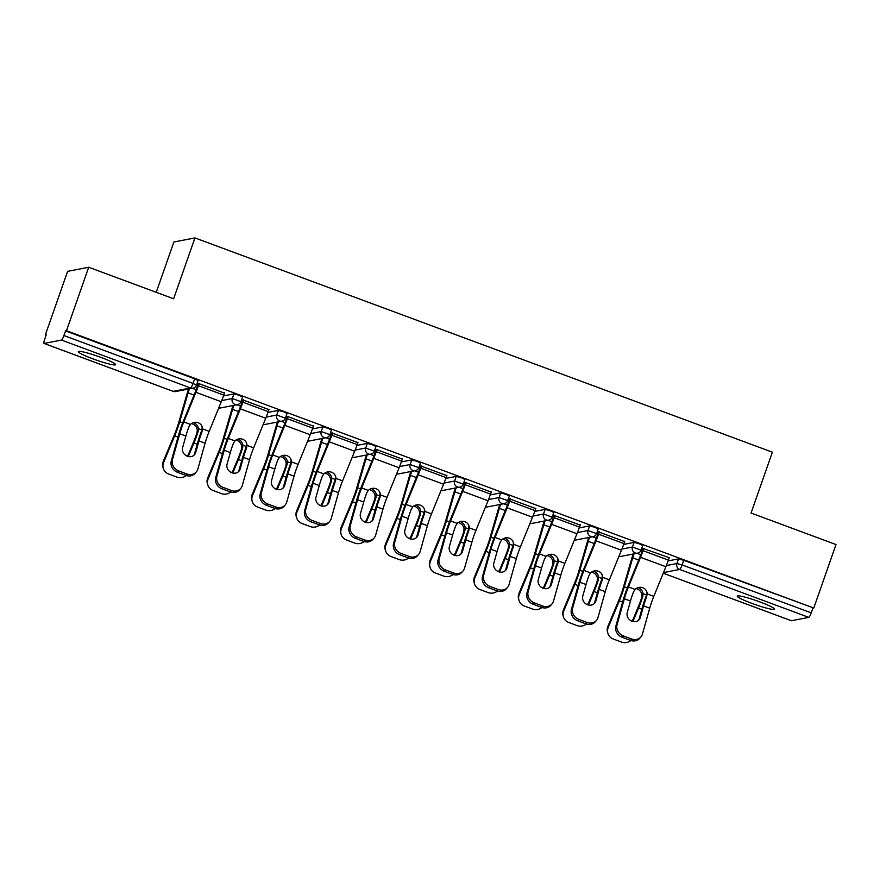 <?xml version="1.0" encoding="UTF-8"?>
<svg xmlns="http://www.w3.org/2000/svg" width="880" height="880" viewBox="0 0 880 880"><rect width="100%" height="100%" fill="white"/><g stroke="black" fill="none" stroke-linecap="round" stroke-linejoin="round"><path stroke-width="1.32" d="M93.027 358.908A19.756 2.057 -160.7 0 0 115.61 364.672A19.756 2.057 -160.7 0 0 100.892 357.379A19.756 2.057 -160.7 0 0 78.32 351.615A19.756 2.057 -160.7 0 0 93.027 358.908M751.982 603.416A19.756 2.057 -160.7 0 0 774.554 609.191A19.756 2.057 -160.7 0 0 759.847 601.898A19.756 2.057 -160.7 0 0 737.264 596.123A19.756 2.057 -160.7 0 0 751.982 603.416M156.244 292.325L173.866 242L194.942 237.919L772.376 452.188L751.069 513.04L836 544.555L813.78 608.025L683.738 560.296L682.121 564.927L811.228 612.843L812.856 608.201M45.386 334.807L46.31 334.631L44.693 339.273A4.631 0.803 -69.6 0 0 44 343.431A4.631 0.803 -69.6 0 0 44.088 343.442L61.479 340.065A4.631 0.803 -69.6 0 0 63.921 335.544L65.549 330.902L66.473 330.726L88.693 267.256L67.617 271.348L45.386 334.807L46.156 335.093M811.228 612.843A4.631 0.803 110.4 0 1 808.786 617.364L791.395 620.741A4.631 0.803 110.4 0 1 791.307 620.73A4.631 0.803 110.4 0 1 791.23 620.675M88.693 267.256L173.635 298.771L194.942 237.919M66.473 330.726L813.78 608.025M643.742 548.68L669.471 557.777M223.509 395.923L233.926 393.899L239.118 395.307L242.572 397.023L240.944 401.654L232.298 398.541L233.926 393.899M65.549 330.902L194.656 378.807L198.11 380.523L196.482 385.154L193.039 383.449L194.656 378.807M668.129 560.901L678.546 558.888L683.738 560.296M268.95 409.607L243.584 400.191M312.433 428.923L322.85 426.899L328.042 428.307L331.496 430.012L329.868 434.654L321.222 431.541L322.85 426.899M357.874 442.607L332.508 433.191M401.357 461.912L411.774 459.899L416.966 461.307L420.42 463.012L418.792 467.654L410.146 464.53L411.774 459.899M446.798 475.607L421.432 466.191M490.281 494.912L500.698 492.888L505.89 494.296L509.344 496.012L507.716 500.643L499.07 497.53L500.698 492.888M535.722 508.596L510.356 499.191M579.205 527.912L589.622 525.888L594.814 527.296L598.268 529.001L596.64 533.643L587.994 530.53L589.622 525.888M624.646 541.596L599.28 532.18M623.667 544.412L634.084 542.388L639.276 543.796L642.73 545.501L641.102 550.143L632.456 547.019L634.084 542.388M580.184 525.096L554.818 515.68M534.743 511.412L545.16 509.388L550.352 510.796L553.806 512.512L552.178 517.143L543.532 514.03L545.16 509.388M491.26 492.096L465.894 482.691M445.819 478.412L456.236 476.399L461.428 477.796L464.882 479.512L463.254 484.143L454.608 481.03L456.236 476.399M402.336 459.107L376.97 449.691M356.895 445.423L367.312 443.399L372.504 444.807L375.958 446.512L374.33 451.154L365.684 448.03L367.312 443.399M313.412 426.107L288.046 416.691M267.971 412.423L278.388 410.399L283.58 411.807L287.034 413.512L285.406 418.154L276.76 415.041L278.388 410.399M224.488 393.107L199.122 383.702M640.343 617.463A7.106 6.336 -139.2 0 1 639.155 619.674A7.106 6.336 -139.2 0 1 632.038 621.247A7.106 6.336 -139.2 0 1 627.231 612.601L630.487 601.018A20.68 3.608 110.4 0 1 632.467 594.759A20.68 3.608 110.4 0 1 633.556 591.778L635.096 589.402A7.106 6.875 -23 0 1 647.163 593.879L646.668 596.64L646.272 595.716A24.695 4.301 -69.6 0 0 644.787 599.775A24.695 4.301 -69.6 0 0 642.411 607.255L639.155 618.827L640.343 617.463L643.599 605.891A20.68 3.608 110.4 0 1 645.579 599.621A20.68 3.608 110.4 0 1 646.668 596.64M617.078 624.646A9.262 8.261 40.8 0 0 623.337 635.921L622.16 637.296A9.262 8.261 -139.2 0 1 615.89 626.01L617.078 624.646L624.36 598.752A20.68 3.608 110.4 0 1 626.34 592.482A20.68 3.608 110.4 0 1 628.452 586.927L640.53 557.315A24.695 4.301 -69.6 0 0 643.038 550.693L643.885 548.284M643.082 548.438L642.246 550.847A20.68 3.608 110.4 0 1 640.145 556.402L628.056 586.014A24.695 4.301 -69.6 0 0 625.548 592.636A24.695 4.301 -69.6 0 0 623.172 600.116L615.89 626.01M623.337 635.921L631.609 638.99A9.262 8.261 40.8 0 0 640.893 636.944A9.262 8.261 40.8 0 0 642.444 634.062L649.726 608.157A20.68 3.608 110.4 0 1 651.706 601.898A20.68 3.608 110.4 0 1 653.818 596.343L665.896 566.731A24.695 4.301 -69.6 0 0 668.404 560.098L669.251 557.689M646.272 595.716L646.767 592.955A7.106 6.875 157 0 0 646.426 590.942M640.893 636.944L639.716 638.308A9.262 8.261 -139.2 0 1 630.421 640.365L631.609 638.99M622.16 637.296L630.421 640.365M638.506 620.312A7.106 6.336 40.8 0 0 639.155 618.827M631.719 621.115A7.106 6.82 163.1 0 0 633.27 618.838L638.231 606.925A20.68 3.608 -69.6 0 0 640.662 600.578A20.68 3.608 -69.6 0 0 641.652 597.619L641.905 594.891A7.106 6.457 43.1 0 0 636.988 588.819A7.106 6.457 43.1 0 0 636.119 588.555M638.11 587.587A7.106 6.457 -136.9 0 1 638.132 587.598A7.106 6.457 -136.9 0 1 643.049 593.681L642.807 596.387A24.695 4.301 110.4 0 1 641.465 600.424A24.695 4.301 110.4 0 1 638.561 608.003L633.589 619.916A7.106 6.82 -16.9 0 1 632.698 621.456M633.985 553.861A20.68 3.608 -69.6 0 0 632.742 557.832L624.327 586.729A24.695 4.301 110.4 0 1 622.226 593.285A24.695 4.301 110.4 0 1 619.322 600.864L608.212 627.506A9.262 8.888 163.1 0 0 607.904 633.369L607.574 632.291A9.262 8.888 -16.9 0 1 607.882 626.428L618.992 599.786A20.68 3.608 -69.6 0 0 621.423 593.439A20.68 3.608 -69.6 0 0 623.194 587.95L631.598 559.053A24.695 4.301 110.4 0 1 633.182 554.015M607.904 633.369A9.262 8.888 163.1 0 0 613.283 639.012L621.544 642.081A9.262 8.888 163.1 0 0 630.872 640.519M595.881 600.963A7.106 6.336 -139.2 0 1 594.693 603.174A7.106 6.336 -139.2 0 1 587.576 604.747A7.106 6.336 -139.2 0 1 582.769 596.101L586.025 584.518A20.68 3.608 110.4 0 1 588.005 578.259A20.68 3.608 110.4 0 1 589.094 575.278L590.634 572.902A7.106 6.875 -23 0 1 602.701 577.379L602.206 580.151L601.81 579.216A24.695 4.301 -69.6 0 0 600.325 583.275A24.695 4.301 -69.6 0 0 597.949 590.755L594.693 602.338L595.881 600.963L599.137 589.391A20.68 3.608 110.4 0 1 601.117 583.121A20.68 3.608 110.4 0 1 602.206 580.151M572.616 608.146A9.262 8.261 40.8 0 0 578.875 619.421L577.698 620.796A9.262 8.261 -139.2 0 1 571.428 609.521L572.616 608.146L579.898 582.252A20.68 3.608 110.4 0 1 581.878 575.982A20.68 3.608 110.4 0 1 583.99 570.438L596.068 540.826A24.695 4.301 -69.6 0 0 598.576 534.193L599.423 531.784M598.62 531.938L597.784 534.347A20.68 3.608 110.4 0 1 595.683 539.902L583.594 569.514A24.695 4.301 -69.6 0 0 581.086 576.147A24.695 4.301 -69.6 0 0 578.71 583.616L571.428 609.521M578.875 619.421L587.147 622.49A9.262 8.261 40.8 0 0 596.431 620.444A9.262 8.261 40.8 0 0 597.982 617.562L605.264 591.657A20.68 3.608 110.4 0 1 607.244 585.398A20.68 3.608 110.4 0 1 609.356 579.843L621.434 550.231A24.695 4.301 -69.6 0 0 623.942 543.609L624.789 541.2M601.81 579.216L602.305 576.455A7.106 6.875 157 0 0 601.964 574.442M596.431 620.444L595.254 621.808A9.262 8.261 -139.2 0 1 585.959 623.865L587.147 622.49M577.698 620.796L585.959 623.865M594.044 603.812A7.106 6.336 40.8 0 0 594.693 602.338M551.419 584.463A7.106 6.336 -139.2 0 1 550.231 586.674A7.106 6.336 -139.2 0 1 543.114 588.247A7.106 6.336 -139.2 0 1 538.307 579.601L541.563 568.029A20.68 3.608 110.4 0 1 543.543 561.759A20.68 3.608 110.4 0 1 544.632 558.789L546.172 556.402A7.106 6.875 -23 0 1 558.239 560.879L557.744 563.651L557.348 562.716A24.695 4.301 -69.6 0 0 555.863 566.786A24.695 4.301 -69.6 0 0 553.487 574.255L550.231 585.838L551.419 584.463L554.675 572.891A20.68 3.608 110.4 0 1 556.655 566.632A20.68 3.608 110.4 0 1 557.744 563.651M528.154 591.646A9.262 8.261 40.8 0 0 534.413 602.932L533.236 604.296A9.262 8.261 -139.2 0 1 526.966 593.021L528.154 591.646L535.436 565.752A20.68 3.608 110.4 0 1 537.416 559.493A20.68 3.608 110.4 0 1 539.528 553.938L551.606 524.326A24.695 4.301 -69.6 0 0 554.114 517.693L554.961 515.284M554.158 515.438L553.322 517.847A20.68 3.608 110.4 0 1 551.221 523.402L539.132 553.014A24.695 4.301 -69.6 0 0 536.624 559.647A24.695 4.301 -69.6 0 0 534.248 567.116L526.966 593.021M534.413 602.932L542.685 605.99A9.262 8.261 40.8 0 0 551.969 603.944A9.262 8.261 40.8 0 0 553.52 601.062L560.802 575.168A20.68 3.608 110.4 0 1 562.782 568.898A20.68 3.608 110.4 0 1 564.894 563.343L576.972 533.731A24.695 4.301 -69.6 0 0 579.48 527.109L580.327 524.7M557.348 562.716L557.843 559.955A7.106 6.875 157 0 0 557.502 557.953M551.969 603.944L550.792 605.319A9.262 8.261 -139.2 0 1 541.497 607.365L542.685 605.99M533.236 604.296L541.497 607.365M549.582 587.312A7.106 6.336 40.8 0 0 550.231 585.838M506.957 567.963A7.106 6.336 -139.2 0 1 505.769 570.174A7.106 6.336 -139.2 0 1 498.652 571.747A7.106 6.336 -139.2 0 1 493.845 563.101L497.101 551.529A20.68 3.608 110.4 0 1 499.081 545.259A20.68 3.608 110.4 0 1 500.17 542.289L501.71 539.902A7.106 6.875 -23 0 1 513.777 544.379L513.282 547.151L512.886 546.216A24.695 4.301 -69.6 0 0 511.401 550.286A24.695 4.301 -69.6 0 0 509.025 557.766L505.769 569.338L506.957 567.963L510.213 556.391A20.68 3.608 110.4 0 1 512.193 550.132A20.68 3.608 110.4 0 1 513.282 547.151M483.692 575.146A9.262 8.261 40.8 0 0 489.951 586.432L488.774 587.796A9.262 8.261 -139.2 0 1 482.504 576.521L483.692 575.146L490.974 549.252A20.68 3.608 110.4 0 1 492.954 542.993A20.68 3.608 110.4 0 1 495.066 537.438L507.144 507.826A24.695 4.301 -69.6 0 0 509.652 501.193L510.499 498.784M509.696 498.938L508.86 501.347A20.68 3.608 110.4 0 1 506.759 506.902L494.67 536.514A24.695 4.301 -69.6 0 0 492.162 543.147A24.695 4.301 -69.6 0 0 489.786 550.627L482.504 576.521M489.951 586.432L498.223 589.501A9.262 8.261 40.8 0 0 507.507 587.444A9.262 8.261 40.8 0 0 509.058 584.562L516.34 558.668A20.68 3.608 110.4 0 1 518.32 552.398A20.68 3.608 110.4 0 1 520.432 546.854L532.51 517.242A24.695 4.301 -69.6 0 0 535.018 510.609L535.865 508.2M512.886 546.216L513.381 543.455A7.106 6.875 157 0 0 513.04 541.453M507.507 587.444L506.33 588.819A9.262 8.261 -139.2 0 1 497.035 590.865L498.223 589.501M488.774 587.796L497.035 590.865M505.12 570.812A7.106 6.336 40.8 0 0 505.769 569.338M462.495 551.474A7.106 6.336 -139.2 0 1 461.307 553.685A7.106 6.336 -139.2 0 1 454.19 555.247A7.106 6.336 -139.2 0 1 449.383 546.601L452.639 535.029A20.68 3.608 110.4 0 1 454.619 528.77A20.68 3.608 110.4 0 1 455.708 525.789L457.248 523.402A7.106 6.875 -23 0 1 469.315 527.879L468.82 530.651L468.424 529.727A24.695 4.301 -69.6 0 0 466.939 533.786A24.695 4.301 -69.6 0 0 464.563 541.266L461.307 552.838L462.495 551.474L465.751 539.891A20.68 3.608 110.4 0 1 467.731 533.632A20.68 3.608 110.4 0 1 468.82 530.651M439.23 558.657A9.262 8.261 40.8 0 0 445.489 569.932L444.312 571.296A9.262 8.261 -139.2 0 1 438.042 560.021L439.23 558.657L446.512 532.752A20.68 3.608 110.4 0 1 448.492 526.493A20.68 3.608 110.4 0 1 450.604 520.938L462.682 491.326A24.695 4.301 -69.6 0 0 465.19 484.693L466.037 482.284M465.234 482.438L464.398 484.847A20.68 3.608 110.4 0 1 462.297 490.402L450.208 520.014A24.695 4.301 -69.6 0 0 447.7 526.647A24.695 4.301 -69.6 0 0 445.324 534.127L438.042 560.021M445.489 569.932L453.761 573.001A9.262 8.261 40.8 0 0 463.045 570.944A9.262 8.261 40.8 0 0 464.596 568.062L471.878 542.168A20.68 3.608 110.4 0 1 473.858 535.909A20.68 3.608 110.4 0 1 475.97 530.354L488.048 500.742A24.695 4.301 -69.6 0 0 490.556 494.109L491.403 491.7M468.424 529.727L468.919 526.966A7.106 6.875 157 0 0 468.578 524.953M463.045 570.944L461.868 572.319A9.262 8.261 -139.2 0 1 452.573 574.365L453.761 573.001M444.312 571.296L452.573 574.365M460.658 554.312A7.106 6.336 40.8 0 0 461.307 552.838M418.033 534.974A7.106 6.336 -139.2 0 1 416.845 537.185A7.106 6.336 -139.2 0 1 409.728 538.758A7.106 6.336 -139.2 0 1 404.921 530.101L408.177 518.529A20.68 3.608 110.4 0 1 410.157 512.27A20.68 3.608 110.4 0 1 411.246 509.289L412.786 506.913A7.106 6.875 -23 0 1 424.853 511.39L424.358 514.151L423.962 513.227A24.695 4.301 -69.6 0 0 422.477 517.286A24.695 4.301 -69.6 0 0 420.101 524.766L416.845 536.338L418.033 534.974L421.289 523.391A20.68 3.608 110.4 0 1 423.269 517.132A20.68 3.608 110.4 0 1 424.358 514.151M394.768 542.157A9.262 8.261 40.8 0 0 401.027 553.432L399.85 554.807A9.262 8.261 -139.2 0 1 393.58 543.521L394.768 542.157L402.05 516.252A20.68 3.608 110.4 0 1 404.03 509.993A20.68 3.608 110.4 0 1 406.142 504.438L418.22 474.826A24.695 4.301 -69.6 0 0 420.728 468.193L421.575 465.795M420.772 465.949L419.936 468.358A20.68 3.608 110.4 0 1 417.835 473.902L405.746 503.514A24.695 4.301 -69.6 0 0 403.238 510.147A24.695 4.301 -69.6 0 0 400.862 517.627L393.58 543.521M401.027 553.432L409.299 556.501A9.262 8.261 40.8 0 0 418.583 554.455A9.262 8.261 40.8 0 0 420.134 551.562L427.416 525.668A20.68 3.608 110.4 0 1 429.396 519.409A20.68 3.608 110.4 0 1 431.508 513.854L443.586 484.242A24.695 4.301 -69.6 0 0 446.094 477.609L446.941 475.2M423.962 513.227L424.457 510.466A7.106 6.875 157 0 0 424.116 508.453M418.583 554.455L417.406 555.819A9.262 8.261 -139.2 0 1 408.111 557.865L409.299 556.501M399.85 554.807L408.111 557.865M416.196 537.823A7.106 6.336 40.8 0 0 416.845 536.338M587.257 604.626A7.106 6.82 163.1 0 0 588.808 602.338L593.769 590.425A20.68 3.608 -69.6 0 0 596.2 584.078A20.68 3.608 -69.6 0 0 597.19 581.119L597.443 578.402A7.106 6.457 43.1 0 0 592.526 572.319A7.106 6.457 43.1 0 0 591.657 572.055M593.648 571.087A7.106 6.457 -136.9 0 1 593.67 571.098A7.106 6.457 -136.9 0 1 598.587 577.181L598.345 579.887A24.695 4.301 110.4 0 1 597.003 583.924A24.695 4.301 110.4 0 1 594.099 591.503L589.127 603.416A7.106 6.82 -16.9 0 1 588.236 604.956M589.523 537.361A20.68 3.608 -69.6 0 0 588.28 541.332L579.865 570.229A24.695 4.301 110.4 0 1 577.764 576.785A24.695 4.301 110.4 0 1 574.86 584.364L563.75 611.006A9.262 8.888 163.1 0 0 563.442 616.869L563.112 615.791A9.262 8.888 -16.9 0 1 563.42 609.928L574.53 583.286A20.68 3.608 -69.6 0 0 576.961 576.939A20.68 3.608 -69.6 0 0 578.732 571.45L587.136 542.553A24.695 4.301 110.4 0 1 588.72 537.515M563.442 616.869A9.262 8.888 163.1 0 0 568.821 622.512L577.082 625.581A9.262 8.888 163.1 0 0 586.41 624.019M542.795 588.126A7.106 6.82 163.1 0 0 544.346 585.838L549.307 573.925A20.68 3.608 -69.6 0 0 551.738 567.578A20.68 3.608 -69.6 0 0 552.728 564.619L552.981 561.902A7.106 6.457 43.1 0 0 548.064 555.819A7.106 6.457 43.1 0 0 547.195 555.555M549.186 554.587A7.106 6.457 -136.9 0 1 549.208 554.598A7.106 6.457 -136.9 0 1 554.125 560.681L553.883 563.387A24.695 4.301 110.4 0 1 552.541 567.424A24.695 4.301 110.4 0 1 549.637 575.003L544.665 586.916A7.106 6.82 -16.9 0 1 543.774 588.456M545.061 520.861A20.68 3.608 -69.6 0 0 543.818 524.832L535.403 553.74A24.695 4.301 110.4 0 1 533.302 560.285A24.695 4.301 110.4 0 1 530.398 567.864L519.288 594.506A9.262 8.888 163.1 0 0 518.98 600.369L518.65 599.291A9.262 8.888 -16.9 0 1 518.958 593.428L530.068 566.786A20.68 3.608 -69.6 0 0 532.499 560.439A20.68 3.608 -69.6 0 0 534.27 554.95L542.674 526.053A24.695 4.301 110.4 0 1 544.258 521.015M518.98 600.369A9.262 8.888 163.1 0 0 524.359 606.023L532.62 609.081A9.262 8.888 163.1 0 0 541.948 607.519M498.333 571.626A7.106 6.82 163.1 0 0 499.884 569.338L504.845 557.436A20.68 3.608 -69.6 0 0 507.276 551.078A20.68 3.608 -69.6 0 0 508.266 548.119L508.519 545.402A7.106 6.457 43.1 0 0 503.602 539.319A7.106 6.457 43.1 0 0 502.733 539.055M504.724 538.087A7.106 6.457 -136.9 0 1 504.746 538.098A7.106 6.457 -136.9 0 1 509.663 544.181L509.421 546.898A24.695 4.301 110.4 0 1 508.079 550.924A24.695 4.301 110.4 0 1 505.175 558.503L500.203 570.416A7.106 6.82 -16.9 0 1 499.312 571.967M500.599 504.361A20.68 3.608 -69.6 0 0 499.356 508.343L490.941 537.24A24.695 4.301 110.4 0 1 488.84 543.785A24.695 4.301 110.4 0 1 485.936 551.364L474.826 578.006A9.262 8.888 163.1 0 0 474.518 583.869L474.188 582.802A9.262 8.888 -16.9 0 1 474.496 576.928L485.606 550.297A20.68 3.608 -69.6 0 0 488.037 543.939A20.68 3.608 -69.6 0 0 489.808 538.461L498.212 509.553A24.695 4.301 110.4 0 1 499.796 504.526M474.518 583.869A9.262 8.888 163.1 0 0 479.897 589.523L488.158 592.592A9.262 8.888 163.1 0 0 497.486 591.019M453.871 555.126A7.106 6.82 163.1 0 0 455.422 552.838L460.383 540.936A20.68 3.608 -69.6 0 0 462.814 534.589A20.68 3.608 -69.6 0 0 463.804 531.619L464.057 528.902A7.106 6.457 43.1 0 0 459.14 522.819A7.106 6.457 43.1 0 0 458.271 522.555M460.262 521.598A7.106 6.457 -136.9 0 1 460.284 521.598A7.106 6.457 -136.9 0 1 465.201 527.681L464.959 530.398A24.695 4.301 110.4 0 1 463.617 534.424A24.695 4.301 110.4 0 1 460.713 542.014L455.741 553.916A7.106 6.82 -16.9 0 1 454.85 555.467M456.137 487.872A20.68 3.608 -69.6 0 0 454.894 491.843L446.479 520.74A24.695 4.301 110.4 0 1 444.378 527.285A24.695 4.301 110.4 0 1 441.474 534.875L430.364 561.506A9.262 8.888 163.1 0 0 430.056 567.38L429.726 566.302A9.262 8.888 -16.9 0 1 430.034 560.439L441.144 533.797A20.68 3.608 -69.6 0 0 443.575 527.45A20.68 3.608 -69.6 0 0 445.346 521.961L453.75 493.064A24.695 4.301 110.4 0 1 455.334 488.026M430.056 567.38A9.262 8.888 163.1 0 0 435.435 573.023L443.696 576.092A9.262 8.888 163.1 0 0 453.024 574.519M409.409 538.626A7.106 6.82 163.1 0 0 410.96 536.338L415.921 524.436A20.68 3.608 -69.6 0 0 418.352 518.089A20.68 3.608 -69.6 0 0 419.342 515.13L419.595 512.402A7.106 6.457 43.1 0 0 414.678 506.319A7.106 6.457 43.1 0 0 413.809 506.055M415.8 505.098A7.106 6.457 -136.9 0 1 415.822 505.109A7.106 6.457 -136.9 0 1 420.739 511.181L420.497 513.898A24.695 4.301 110.4 0 1 419.155 517.935A24.695 4.301 110.4 0 1 416.251 525.514L411.279 537.416A7.106 6.82 -16.9 0 1 410.388 538.967M411.675 471.372A20.68 3.608 -69.6 0 0 410.432 475.343L402.017 504.24A24.695 4.301 110.4 0 1 399.916 510.796A24.695 4.301 110.4 0 1 397.012 518.375L385.902 545.017A9.262 8.888 163.1 0 0 385.594 550.88L385.264 549.802A9.262 8.888 -16.9 0 1 385.572 543.939L396.682 517.297A20.68 3.608 -69.6 0 0 399.113 510.95A20.68 3.608 -69.6 0 0 400.884 505.461L409.288 476.564A24.695 4.301 110.4 0 1 410.872 471.526M385.594 550.88A9.262 8.888 163.1 0 0 390.973 556.523L399.234 559.592A9.262 8.888 163.1 0 0 408.562 558.03M373.571 518.474A7.106 6.336 -139.2 0 1 372.383 520.685A7.106 6.336 -139.2 0 1 365.266 522.258A7.106 6.336 -139.2 0 1 360.459 513.612L363.715 502.029A20.68 3.608 110.4 0 1 365.695 495.77A20.68 3.608 110.4 0 1 366.784 492.789L368.324 490.413A7.106 6.875 -23 0 1 380.391 494.89L379.896 497.651L379.5 496.727A24.695 4.301 -69.6 0 0 378.015 500.786A24.695 4.301 -69.6 0 0 375.639 508.266L372.383 519.838L373.571 518.474L376.827 506.891A20.68 3.608 110.4 0 1 378.807 500.632A20.68 3.608 110.4 0 1 379.896 497.651M350.306 525.657A9.262 8.261 40.8 0 0 356.565 536.932L355.388 538.307A9.262 8.261 -139.2 0 1 349.118 527.021L350.306 525.657L357.588 499.763A20.68 3.608 110.4 0 1 359.568 493.493A20.68 3.608 110.4 0 1 361.68 487.938L373.758 458.326A24.695 4.301 -69.6 0 0 376.266 451.704L377.113 449.295M376.31 449.449L375.474 451.858A20.68 3.608 110.4 0 1 373.373 457.413L361.284 487.025A24.695 4.301 -69.6 0 0 358.776 493.647A24.695 4.301 -69.6 0 0 356.4 501.127L349.118 527.021M356.565 536.932L364.837 540.001A9.262 8.261 40.8 0 0 374.121 537.955A9.262 8.261 40.8 0 0 375.672 535.073L382.954 509.168A20.68 3.608 110.4 0 1 384.934 502.909A20.68 3.608 110.4 0 1 387.046 497.354L399.124 467.742A24.695 4.301 -69.6 0 0 401.632 461.109L402.479 458.7M379.5 496.727L379.995 493.966A7.106 6.875 157 0 0 379.654 491.953M374.121 537.955L372.944 539.319A9.262 8.261 -139.2 0 1 363.649 541.376L364.837 540.001M355.388 538.307L363.649 541.376M371.734 521.323A7.106 6.336 40.8 0 0 372.383 519.838M364.947 522.126A7.106 6.82 163.1 0 0 366.498 519.849L371.459 507.936A20.68 3.608 -69.6 0 0 373.89 501.589A20.68 3.608 -69.6 0 0 374.88 498.63L375.133 495.902A7.106 6.457 43.1 0 0 370.216 489.83A7.106 6.457 43.1 0 0 369.347 489.566M371.338 488.598A7.106 6.457 -136.9 0 1 371.36 488.609A7.106 6.457 -136.9 0 1 376.277 494.692L376.035 497.398A24.695 4.301 110.4 0 1 374.693 501.435A24.695 4.301 110.4 0 1 371.789 509.014L366.817 520.916A7.106 6.82 -16.9 0 1 365.926 522.467M367.213 454.872A20.68 3.608 -69.6 0 0 365.97 458.843L357.555 487.74A24.695 4.301 110.4 0 1 355.454 494.296A24.695 4.301 110.4 0 1 352.55 501.875L341.44 528.517A9.262 8.888 163.1 0 0 341.132 534.38L340.802 533.302A9.262 8.888 -16.9 0 1 341.11 527.439L352.22 500.797A20.68 3.608 -69.6 0 0 354.651 494.45A20.68 3.608 -69.6 0 0 356.422 488.961L364.826 460.064A24.695 4.301 110.4 0 1 366.41 455.026M341.132 534.38A9.262 8.888 163.1 0 0 346.511 540.023L354.772 543.092A9.262 8.888 163.1 0 0 364.1 541.53M329.109 501.974A7.106 6.336 -139.2 0 1 327.921 504.185A7.106 6.336 -139.2 0 1 320.804 505.758A7.106 6.336 -139.2 0 1 315.997 497.112L319.253 485.529A20.68 3.608 110.4 0 1 321.233 479.27A20.68 3.608 110.4 0 1 322.322 476.289L323.862 473.913A7.106 6.875 -23 0 1 335.929 478.39L335.434 481.162L335.038 480.227A24.695 4.301 -69.6 0 0 333.553 484.286A24.695 4.301 -69.6 0 0 331.177 491.766L327.921 503.349L329.109 501.974L332.365 490.402A20.68 3.608 110.4 0 1 334.345 484.132A20.68 3.608 110.4 0 1 335.434 481.162M305.844 509.157A9.262 8.261 40.8 0 0 312.103 520.432L310.926 521.807A9.262 8.261 -139.2 0 1 304.656 510.532L305.844 509.157L313.126 483.263A20.68 3.608 110.4 0 1 315.106 476.993A20.68 3.608 110.4 0 1 317.218 471.449L329.296 441.837A24.695 4.301 -69.6 0 0 331.804 435.204L332.651 432.795M331.848 432.949L331.012 435.358A20.68 3.608 110.4 0 1 328.911 440.913L316.822 470.525A24.695 4.301 -69.6 0 0 314.314 477.147A24.695 4.301 -69.6 0 0 311.938 484.627L304.656 510.532M312.103 520.432L320.375 523.501A9.262 8.261 40.8 0 0 329.659 521.455A9.262 8.261 40.8 0 0 331.21 518.573L338.492 492.668A20.68 3.608 110.4 0 1 340.472 486.409A20.68 3.608 110.4 0 1 342.584 480.854L354.662 451.242A24.695 4.301 -69.6 0 0 357.17 444.609L358.017 442.211M335.038 480.227L335.533 477.466A7.106 6.875 157 0 0 335.192 475.453M329.659 521.455L328.482 522.819A9.262 8.261 -139.2 0 1 319.187 524.876L320.375 523.501M310.926 521.807L319.187 524.876M327.272 504.823A7.106 6.336 40.8 0 0 327.921 503.349M320.485 505.637A7.106 6.82 163.1 0 0 322.036 503.349L326.997 491.436A20.68 3.608 -69.6 0 0 329.428 485.089A20.68 3.608 -69.6 0 0 330.418 482.13L330.671 479.413A7.106 6.457 43.1 0 0 325.754 473.33A7.106 6.457 43.1 0 0 324.885 473.066M326.876 472.098A7.106 6.457 -136.9 0 1 326.898 472.109A7.106 6.457 -136.9 0 1 331.815 478.192L331.573 480.898A24.695 4.301 110.4 0 1 330.231 484.935A24.695 4.301 110.4 0 1 327.327 492.514L322.355 504.427A7.106 6.82 -16.9 0 1 321.464 505.967M322.751 438.372A20.68 3.608 -69.6 0 0 321.508 442.343L313.093 471.24A24.695 4.301 110.4 0 1 310.992 477.796A24.695 4.301 110.4 0 1 308.088 485.375L296.978 512.017A9.262 8.888 163.1 0 0 296.67 517.88L296.34 516.802A9.262 8.888 -16.9 0 1 296.648 510.939L307.758 484.297A20.68 3.608 -69.6 0 0 310.189 477.95A20.68 3.608 -69.6 0 0 311.96 472.461L320.364 443.564A24.695 4.301 110.4 0 1 321.948 438.526M296.67 517.88A9.262 8.888 163.1 0 0 302.049 523.523L310.31 526.592A9.262 8.888 163.1 0 0 319.638 525.03M284.647 485.474A7.106 6.336 -139.2 0 1 283.459 487.685A7.106 6.336 -139.2 0 1 276.342 489.258A7.106 6.336 -139.2 0 1 271.535 480.612L274.791 469.04A20.68 3.608 110.4 0 1 276.771 462.77A20.68 3.608 110.4 0 1 277.86 459.789L279.4 457.413A7.106 6.875 -23 0 1 291.467 461.89L290.972 464.662L290.576 463.727A24.695 4.301 -69.6 0 0 289.091 467.797A24.695 4.301 -69.6 0 0 286.715 475.266L283.459 486.849L284.647 485.474L287.903 473.902A20.68 3.608 110.4 0 1 289.883 467.632A20.68 3.608 110.4 0 1 290.972 464.662M261.382 492.657A9.262 8.261 40.8 0 0 267.641 503.943L266.464 505.307A9.262 8.261 -139.2 0 1 260.194 494.032L261.382 492.657L268.664 466.763A20.68 3.608 110.4 0 1 270.644 460.504A20.68 3.608 110.4 0 1 272.756 454.949L284.834 425.337A24.695 4.301 -69.6 0 0 287.342 418.704L288.189 416.295M287.386 416.449L286.55 418.858A20.68 3.608 110.4 0 1 284.449 424.413L272.36 454.025A24.695 4.301 -69.6 0 0 269.852 460.658A24.695 4.301 -69.6 0 0 267.476 468.127L260.194 494.032M267.641 503.943L275.913 507.001A9.262 8.261 40.8 0 0 285.197 504.955A9.262 8.261 40.8 0 0 286.748 502.073L294.03 476.179A20.68 3.608 110.4 0 1 296.01 469.909A20.68 3.608 110.4 0 1 298.122 464.354L310.2 434.742A24.695 4.301 -69.6 0 0 312.708 428.12L313.555 425.711M290.576 463.727L291.071 460.966A7.106 6.875 157 0 0 290.73 458.964M285.197 504.955L284.02 506.33A9.262 8.261 -139.2 0 1 274.725 508.376L275.913 507.001M266.464 505.307L274.725 508.376M282.81 488.323A7.106 6.336 40.8 0 0 283.459 486.849M276.023 489.137A7.106 6.82 163.1 0 0 277.574 486.849L282.535 474.936A20.68 3.608 -69.6 0 0 284.966 468.589A20.68 3.608 -69.6 0 0 285.956 465.63L286.209 462.913A7.106 6.457 43.1 0 0 281.292 456.83A7.106 6.457 43.1 0 0 280.423 456.566M282.414 455.598A7.106 6.457 -136.9 0 1 282.436 455.609A7.106 6.457 -136.9 0 1 287.353 461.692L287.111 464.398A24.695 4.301 110.4 0 1 285.769 468.435A24.695 4.301 110.4 0 1 282.865 476.014L277.893 487.927A7.106 6.82 -16.9 0 1 277.002 489.467M278.289 421.872A20.68 3.608 -69.6 0 0 277.046 425.843L268.631 454.751A24.695 4.301 110.4 0 1 266.53 461.296A24.695 4.301 110.4 0 1 263.626 468.875L252.516 495.517A9.262 8.888 163.1 0 0 252.208 501.38L251.878 500.302A9.262 8.888 -16.9 0 1 252.186 494.439L263.296 467.797A20.68 3.608 -69.6 0 0 265.727 461.45A20.68 3.608 -69.6 0 0 267.498 455.961L275.902 427.064A24.695 4.301 110.4 0 1 277.486 422.026M252.208 501.38A9.262 8.888 163.1 0 0 257.587 507.034L265.848 510.092A9.262 8.888 163.1 0 0 275.176 508.53M240.185 468.974A7.106 6.336 -139.2 0 1 238.997 471.185A7.106 6.336 -139.2 0 1 231.88 472.758A7.106 6.336 -139.2 0 1 227.073 464.112L230.329 452.54A20.68 3.608 110.4 0 1 232.309 446.27A20.68 3.608 110.4 0 1 233.398 443.3L234.938 440.913A7.106 6.875 -23 0 1 247.005 445.39L246.51 448.162L246.114 447.227A24.695 4.301 -69.6 0 0 244.629 451.297A24.695 4.301 -69.6 0 0 242.253 458.766L238.997 470.349L240.185 468.974L243.441 457.402A20.68 3.608 110.4 0 1 245.421 451.143A20.68 3.608 110.4 0 1 246.51 448.162M216.92 476.157A9.262 8.261 40.8 0 0 223.19 487.443L222.002 488.807A9.262 8.261 -139.2 0 1 215.732 477.532L216.92 476.157L224.202 450.263A20.68 3.608 110.4 0 1 226.182 444.004A20.68 3.608 110.4 0 1 228.294 438.449L240.372 408.837A24.695 4.301 -69.6 0 0 242.88 402.204L243.727 399.795M242.924 399.949L242.088 402.358A20.68 3.608 110.4 0 1 239.987 407.913L227.898 437.525A24.695 4.301 -69.6 0 0 225.39 444.158A24.695 4.301 -69.6 0 0 223.014 451.638L215.732 477.532M223.19 487.443L231.451 490.512A9.262 8.261 40.8 0 0 240.735 488.455A9.262 8.261 40.8 0 0 242.286 485.573L249.568 459.679A20.68 3.608 110.4 0 1 251.548 453.409A20.68 3.608 110.4 0 1 253.66 447.865L265.738 418.253A24.695 4.301 -69.6 0 0 268.246 411.62L269.093 409.211M246.114 447.227L246.609 444.466A7.106 6.875 157 0 0 246.268 442.464M240.735 488.455L239.558 489.83A9.262 8.261 -139.2 0 1 230.263 491.876L231.451 490.512M222.002 488.807L230.263 491.876M238.348 471.823A7.106 6.336 40.8 0 0 238.997 470.349M231.561 472.637A7.106 6.82 163.1 0 0 233.112 470.349L238.073 458.436A20.68 3.608 -69.6 0 0 240.504 452.089A20.68 3.608 -69.6 0 0 241.494 449.13L241.747 446.413A7.106 6.457 43.1 0 0 236.83 440.33A7.106 6.457 43.1 0 0 235.961 440.066M237.952 439.098A7.106 6.457 -136.9 0 1 237.974 439.109A7.106 6.457 -136.9 0 1 242.891 445.192L242.649 447.909A24.695 4.301 110.4 0 1 241.307 451.935A24.695 4.301 110.4 0 1 238.403 459.514L233.431 471.427A7.106 6.82 -16.9 0 1 232.54 472.967M233.827 405.372A20.68 3.608 -69.6 0 0 232.584 409.343L224.169 438.251A24.695 4.301 110.4 0 1 222.068 444.796A24.695 4.301 110.4 0 1 219.164 452.375L208.054 479.017A9.262 8.888 163.1 0 0 207.746 484.88L207.416 483.802A9.262 8.888 -16.9 0 1 207.724 477.939L218.834 451.308A20.68 3.608 -69.6 0 0 221.265 444.95A20.68 3.608 -69.6 0 0 223.036 439.472L231.44 410.564A24.695 4.301 110.4 0 1 233.024 405.537M207.746 484.88A9.262 8.888 163.1 0 0 213.125 490.534L221.386 493.603A9.262 8.888 163.1 0 0 230.714 492.03M195.723 452.474A7.106 6.336 -139.2 0 1 194.535 454.685A7.106 6.336 -139.2 0 1 187.418 456.258A7.106 6.336 -139.2 0 1 182.611 447.612L185.867 436.04A20.68 3.608 110.4 0 1 187.847 429.781A20.68 3.608 110.4 0 1 188.936 426.8L190.476 424.413A7.106 6.875 -23 0 1 202.543 428.89L202.048 431.662L201.652 430.738A24.695 4.301 -69.6 0 0 200.167 434.797A24.695 4.301 -69.6 0 0 197.791 442.277L194.535 453.849L195.723 452.474L198.979 440.902A20.68 3.608 110.4 0 1 200.959 434.643A20.68 3.608 110.4 0 1 202.048 431.662M172.458 459.657A9.262 8.261 40.8 0 0 178.728 470.943L177.54 472.307A9.262 8.261 -139.2 0 1 171.27 461.032L172.458 459.657L179.74 433.763A20.68 3.608 110.4 0 1 181.72 427.504A20.68 3.608 110.4 0 1 183.832 421.949L195.91 392.337A24.695 4.301 -69.6 0 0 198.418 385.704L199.265 383.295M198.462 383.449L197.626 385.858A20.68 3.608 110.4 0 1 195.525 391.413L183.436 421.025A24.695 4.301 -69.6 0 0 180.928 427.658A24.695 4.301 -69.6 0 0 178.552 435.138L171.27 461.032M178.728 470.943L186.989 474.012A9.262 8.261 40.8 0 0 196.273 471.955A9.262 8.261 40.8 0 0 197.824 469.073L205.106 443.179A20.68 3.608 110.4 0 1 207.086 436.909A20.68 3.608 110.4 0 1 209.198 431.365L221.276 401.753A24.695 4.301 -69.6 0 0 223.784 395.12L224.631 392.711M201.652 430.738L202.147 427.966A7.106 6.875 157 0 0 201.806 425.964M196.273 471.955L195.096 473.33A9.262 8.261 -139.2 0 1 185.801 475.376L186.989 474.012M177.54 472.307L185.801 475.376M193.886 455.323A7.106 6.336 40.8 0 0 194.535 453.849M187.099 456.137A7.106 6.82 163.1 0 0 188.65 453.849L193.611 441.947A20.68 3.608 -69.6 0 0 196.042 435.589A20.68 3.608 -69.6 0 0 197.032 432.63L197.285 429.913A7.106 6.457 43.1 0 0 192.368 423.83A7.106 6.457 43.1 0 0 191.499 423.566M193.49 422.598A7.106 6.457 -136.9 0 1 193.512 422.609A7.106 6.457 -136.9 0 1 198.429 428.692L198.187 431.409A24.695 4.301 110.4 0 1 196.845 435.435A24.695 4.301 110.4 0 1 193.941 443.025L188.969 454.927A7.106 6.82 -16.9 0 1 188.078 456.478M189.365 388.883A20.68 3.608 -69.6 0 0 188.122 392.854L179.707 421.751A24.695 4.301 110.4 0 1 177.606 428.296A24.695 4.301 110.4 0 1 174.702 435.886L163.592 462.517A9.262 8.888 163.1 0 0 163.284 468.391L162.954 467.313A9.262 8.888 -16.9 0 1 163.262 461.439L174.372 434.808A20.68 3.608 -69.6 0 0 176.803 428.45A20.68 3.608 -69.6 0 0 178.574 422.972L186.978 394.064A24.695 4.301 110.4 0 1 188.562 389.037M163.284 468.391A9.262 8.888 163.1 0 0 168.663 474.034L176.924 477.103A9.262 8.888 163.1 0 0 186.252 475.53M808.786 617.364L679.679 569.459L663.509 572.594M791.307 620.73L663.256 573.221L791.395 620.741M666.369 565.565L676.918 563.519L682.121 564.927A4.631 0.803 110.4 0 1 679.679 569.459A4.631 4.532 -101 0 1 676.918 563.519L678.546 558.888M44.088 343.442L173.195 391.347L190.597 387.97L61.479 340.065M63.921 335.544L193.039 383.449A4.631 0.803 -69.6 0 1 190.597 387.97A4.631 4.532 79 0 0 192.995 388.168A4.631 4.631 0 0 0 196.482 385.154M173.041 391.292A4.631 0.803 -69.6 0 0 173.107 391.336A4.631 0.803 -69.6 0 0 173.195 391.347A4.631 4.532 79 0 0 175.604 391.545L192.995 388.168M620.224 556.534A4.631 4.631 0 0 1 618.838 556.589A4.631 4.532 79 0 0 620.224 556.534L637.615 553.157A4.631 4.631 0 0 0 641.102 550.143M621.907 549.065L632.456 547.019A4.631 4.532 -101 0 0 635.217 552.959A4.631 4.532 79 0 0 637.615 553.157M577.445 532.576L587.994 530.53A4.631 4.532 -101 0 0 590.755 536.459A4.631 4.532 79 0 0 593.153 536.657A4.631 4.631 0 0 0 596.64 533.643M532.983 516.076L543.532 514.03A4.631 4.532 -101 0 0 546.293 519.959A4.631 4.532 79 0 0 548.691 520.157A4.631 4.631 0 0 0 552.178 517.143M488.521 499.576L499.07 497.53A4.631 4.532 -101 0 0 501.831 503.459A4.631 4.532 79 0 0 504.229 503.657A4.631 4.631 0 0 0 507.716 500.643M444.059 483.076L454.608 481.03A4.631 4.532 -101 0 0 457.369 486.959A4.631 4.532 79 0 0 459.767 487.168A4.631 4.631 0 0 0 463.254 484.143M399.597 466.576L410.146 464.53A4.631 4.532 -101 0 0 412.907 470.47A4.631 4.532 79 0 0 415.305 470.668A4.631 4.631 0 0 0 418.792 467.654M355.135 450.076L365.684 448.03A4.631 4.532 -101 0 0 368.445 453.97A4.631 4.532 79 0 0 370.843 454.168A4.631 4.631 0 0 0 374.33 451.154M310.673 433.587L321.222 431.541A4.631 4.532 -101 0 0 323.983 437.47A4.631 4.532 79 0 0 326.381 437.668A4.631 4.631 0 0 0 329.868 434.654M266.211 417.087L276.76 415.041A4.631 4.532 -101 0 0 279.521 420.97A4.631 4.532 79 0 0 281.919 421.168A4.631 4.631 0 0 0 285.406 418.154M221.749 400.587L232.298 398.541A4.631 4.532 -101 0 0 235.059 404.47A4.631 4.532 79 0 0 237.457 404.668A4.631 4.631 0 0 0 240.944 401.654M575.762 540.034A4.631 4.631 0 0 1 574.376 540.089A4.631 4.532 79 0 0 575.762 540.034L593.153 536.657M531.3 523.534A4.631 4.631 0 0 1 529.914 523.589A4.631 4.532 79 0 0 531.3 523.534L548.691 520.157M485.463 507.078A4.631 4.532 79 0 0 486.838 507.034L504.229 503.657M442.376 490.534A4.631 4.631 0 0 1 440.99 490.589A4.631 4.532 79 0 0 442.376 490.534L459.767 487.168M397.914 474.034A4.631 4.631 0 0 1 396.528 474.1A4.631 4.532 79 0 0 397.914 474.034L415.305 470.668M353.452 457.534A4.631 4.631 0 0 1 352.077 457.6A4.631 4.532 79 0 0 353.452 457.534L370.843 454.168M308.99 441.045A4.631 4.631 0 0 1 307.615 441.1A4.631 4.532 79 0 0 308.99 441.045L326.381 437.668M264.528 424.545A4.631 4.631 0 0 1 263.153 424.6A4.631 4.532 79 0 0 264.528 424.545L281.919 421.168M220.066 408.045A4.631 4.631 0 0 1 218.691 408.1A4.631 4.532 79 0 0 220.066 408.045L237.457 404.668M628.452 586.927L635.096 589.402M647.163 593.879L653.818 596.343M643.599 605.891L649.726 608.157M624.36 598.752L630.487 601.018M640.53 557.315L665.896 566.731M643.038 550.693L668.404 560.098M641.861 609.224L638.561 608.003M622.622 602.085L619.322 600.864M646.525 594.968L643.049 593.681M638.66 560.032L632.742 557.832M627.319 587.84L624.327 586.729M640.816 554.697L636.999 553.278M607.882 626.428L608.212 627.506M633.27 618.838L633.589 619.916M642.807 596.387L641.652 597.619M583.99 570.438L590.634 572.902M602.701 577.379L609.356 579.843M599.137 589.391L605.264 591.657M579.898 582.252L586.025 584.518M596.068 540.826L621.434 550.231M598.576 534.193L623.942 543.609M539.528 553.938L546.172 556.402M558.239 560.879L564.894 563.343M554.675 572.891L560.802 575.168M535.436 565.752L541.563 568.029M551.606 524.326L576.972 533.731M554.114 517.693L579.48 527.109M495.066 537.438L501.71 539.902M513.777 544.379L520.432 546.854M510.213 556.391L516.34 558.668M490.974 549.252L497.101 551.529M507.144 507.826L532.51 517.242M509.652 501.193L535.018 510.609M450.604 520.938L457.248 523.402M469.315 527.879L475.97 530.354M465.751 539.891L471.878 542.168M446.512 532.752L452.639 535.029M462.682 491.326L488.048 500.742M465.19 484.693L490.556 494.109M406.142 504.438L412.786 506.913M424.853 511.39L431.508 513.854M421.289 523.391L427.416 525.668M402.05 516.252L408.177 518.529M418.22 474.826L443.586 484.242M420.728 468.193L446.094 477.609M597.399 592.724L594.099 591.503M578.16 585.585L574.86 584.364M602.063 578.468L598.587 577.181M594.198 543.532L588.28 541.332M582.857 571.34L579.865 570.229M596.354 538.197L592.537 536.778M563.42 609.928L563.75 611.006M588.808 602.338L589.127 603.416M598.345 579.887L597.19 581.119M552.937 576.235L549.637 575.003M533.698 569.096L530.398 567.864M557.601 561.968L554.125 560.681M549.736 527.032L543.818 524.832M538.395 554.851L535.403 553.74M551.892 521.697L548.075 520.278M518.958 593.428L519.288 594.506M544.346 585.838L544.665 586.916M553.883 563.387L552.728 564.619M508.475 559.735L505.175 558.503M489.236 552.596L485.936 551.364M513.139 545.468L509.663 544.181M505.274 510.532L499.356 508.343M493.933 538.351L490.941 537.24M507.43 505.197L503.613 503.778M474.496 576.928L474.826 578.006M499.884 569.338L500.203 570.416M509.421 546.898L508.266 548.119M464.013 543.235L460.713 542.014M444.774 536.096L441.474 534.875M468.677 528.968L465.201 527.681M460.812 494.032L454.894 491.843M449.471 521.851L446.479 520.74M462.968 488.697L459.151 487.278M430.034 560.439L430.364 561.506M455.422 552.838L455.741 553.916M464.959 530.398L463.804 531.619M419.551 526.735L416.251 525.514M400.312 519.596L397.012 518.375M424.215 512.479L420.739 511.181M416.35 477.543L410.432 475.343M405.009 505.351L402.017 504.24M418.506 472.197L414.689 470.789M385.572 543.939L385.902 545.017M410.96 536.338L411.279 537.416M420.497 513.898L419.342 515.13M361.68 487.938L368.324 490.413M380.391 494.89L387.046 497.354M376.827 506.891L382.954 509.168M357.588 499.763L363.715 502.029M373.758 458.326L399.124 467.742M376.266 451.704L401.632 461.109M375.089 510.235L371.789 509.014M355.85 503.096L352.55 501.875M379.753 495.979L376.277 494.692M371.888 461.043L365.97 458.843M360.547 488.851L357.555 487.74M374.044 455.697L370.227 454.289M341.11 527.439L341.44 528.517M366.498 519.849L366.817 520.916M376.035 497.398L374.88 498.63M317.218 471.449L323.862 473.913M335.929 478.39L342.584 480.854M332.365 490.402L338.492 492.668M313.126 483.263L319.253 485.529M329.296 441.837L354.662 451.242M331.804 435.204L357.17 444.609M330.627 493.735L327.327 492.514M311.388 486.596L308.088 485.375M335.291 479.479L331.815 478.192M327.426 444.543L321.508 442.343M316.085 472.351L313.093 471.24M329.582 439.208L325.765 437.789M296.648 510.939L296.978 512.017M322.036 503.349L322.355 504.427M331.573 480.898L330.418 482.13M272.756 454.949L279.4 457.413M291.467 461.89L298.122 464.354M287.903 473.902L294.03 476.179M268.664 466.763L274.791 469.04M284.834 425.337L310.2 434.742M287.342 418.704L312.708 428.12M286.165 477.235L282.865 476.014M266.926 470.107L263.626 468.875M290.829 462.979L287.353 461.692M282.964 428.043L277.046 425.843M271.623 455.851L268.631 454.751M285.12 422.708L281.303 421.289M252.186 494.439L252.516 495.517M277.574 486.849L277.893 487.927M287.111 464.398L285.956 465.63M228.294 438.449L234.938 440.913M247.005 445.39L253.66 447.865M243.441 457.402L249.568 459.679M224.202 450.263L230.329 452.54M240.372 408.837L265.738 418.253M242.88 402.204L268.246 411.62M241.703 460.746L238.403 459.514M222.464 453.607L219.164 452.375M246.367 446.479L242.891 445.192M238.502 411.543L232.584 409.343M227.161 439.362L224.169 438.251M240.658 406.208L236.841 404.789M207.724 477.939L208.054 479.017M233.112 470.349L233.431 471.427M242.649 447.909L241.494 449.13M183.832 421.949L190.476 424.413M202.543 428.89L209.198 431.365M198.979 440.902L205.106 443.179M179.74 433.763L185.867 436.04M195.91 392.337L221.276 401.753M198.418 385.704L223.784 395.12M197.241 444.246L193.941 443.025M178.002 437.107L174.702 435.886M201.905 429.979L198.429 428.692M194.04 395.043L188.122 392.854M182.699 422.862L179.707 421.751M196.196 389.708L192.379 388.289M163.262 461.439L163.592 462.517M188.65 453.849L188.969 454.927M198.187 431.409L197.032 432.63M175.604 391.545A4.631 4.631 0 0 1 173.107 391.336L44 343.431M485.452 507.089A4.631 4.631 0 0 0 486.838 507.034"/></g></svg>
